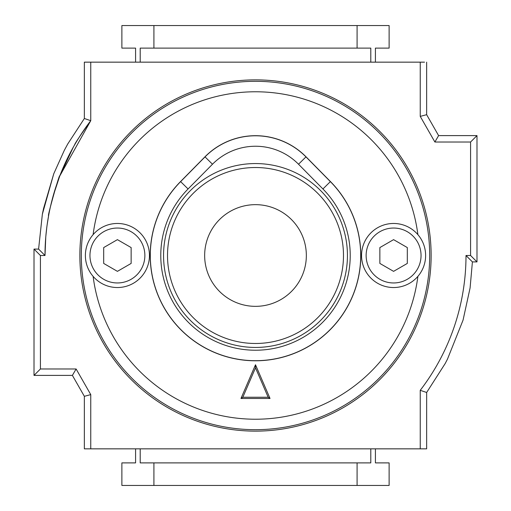 <?xml version="1.0" encoding="UTF-8"?>
<svg xmlns="http://www.w3.org/2000/svg" width="511" height="511" viewBox="0 0 511 511"><rect width="100%" height="100%" fill="white"/><g stroke="black" fill="none" stroke-linecap="round" stroke-linejoin="round"><path stroke-width="0.77" d="M444.155 351.421L444.506 350.674M444.519 350.648L444.813 350.035M453.289 329.461L453.755 328.126M47.089 225.134L48.666 215.367C46.571 219.232 59.966 171.67 59.736 176.059L90.76 120.679L90.76 62.157L420.24 62.157L420.24 116.387L434.887 142.013L470.58 142.013L470.58 255.5L466 255.5A221.487 221.487 0 0 1 420.24 390.321L420.579 389.874M420.24 448.843L426.647 448.843L426.659 392.48L420.24 390.321L420.24 448.843L90.76 448.843L90.76 394.613L76.113 368.987L40.42 368.987L40.42 255.5L45 255.5A221.487 221.487 0 0 1 90.76 120.679C80.01 135.824 74.619 143.898 74.6 144.888M47.434 222.745L47.153 224.68M46.84 226.993L45.843 236.184M45.754 237.257L45 255.5L38.593 249.093L42.362 214.205L53.757 173.766L64.335 150.298L67.771 143.93L84.353 118.507L90.76 120.679M59.736 176.059L73.354 147.066L59.736 176.059L53.144 195.988M375.413 448.843L375.413 462.889L389.12 462.889L389.12 485.45L121.88 485.45L121.88 462.889L135.587 462.889L135.587 448.843M72.396 375.393L84.353 396.312L90.76 394.613L76.113 368.987L72.396 375.393L34.013 375.393L34.013 249.093L40.42 255.5M46.801 227.274L46.993 225.83M420.24 62.157L424.513 62.157M84.353 118.507L84.353 62.157L90.76 62.157M456.904 318.334L457.664 315.689M90.76 448.843L84.353 448.843L84.353 396.312L84.353 448.843M153.913 485.45L153.913 462.889L140.199 462.889L140.199 448.843M357.087 485.45L357.087 462.889L153.913 462.889M370.801 448.843L370.801 462.889L357.087 462.889M375.413 62.157L375.413 48.111L389.12 48.111L389.12 25.55L121.88 25.55L121.88 48.111L135.587 48.111L135.587 62.157M153.913 25.55L153.913 48.111L140.199 48.111L140.199 62.157M357.087 25.55L357.087 48.111L153.913 48.111M370.801 62.157L370.801 48.111L357.087 48.111M34.013 249.093L38.593 249.081M40.42 368.987L34.013 375.393M426.647 392.493L445.17 363.564L447.464 359.163L463.049 320.142L470.088 287.942L472.407 261.907L476.987 261.907L476.987 135.607L438.604 135.607L426.647 114.688L426.647 62.157M466 255.5L472.407 261.907L476.987 261.907L470.58 255.5M470.58 142.013L476.987 135.607M434.887 142.013L438.604 135.607M420.24 116.387L426.647 114.688M255.5 360.785A105.285 105.285 0 0 0 330.438 181.552L306.032 156.82A70.997 70.997 0 0 0 204.968 156.82L180.562 181.552A105.285 105.285 0 0 0 255.5 360.785M117.415 223.467A32.033 32.033 0 0 1 149.448 255.5A32.033 32.033 0 0 1 117.415 287.533A32.033 32.033 0 0 1 85.382 255.5A32.033 32.033 0 0 1 117.415 223.467A32.033 32.033 0 0 0 85.382 255.5A32.033 32.033 0 0 0 117.415 287.533M393.585 223.467A32.033 32.033 0 0 1 425.618 255.5A32.033 32.033 0 0 1 393.585 287.533A32.033 32.033 0 0 1 361.552 255.5A32.033 32.033 0 0 1 393.585 223.467A32.033 32.033 0 0 0 361.552 255.5A32.033 32.033 0 0 0 393.585 287.533M255.5 79.869A175.631 175.631 0 0 1 431.131 255.5A175.631 175.631 0 0 1 255.5 431.131A175.631 175.631 0 0 1 79.869 255.5A175.631 175.631 0 0 1 255.5 79.869M270.032 398.465L255.5 364.758L240.968 398.465L270.032 398.465L268.173 397.245L255.5 367.843L255.5 364.758M255.5 367.843L242.827 397.245L240.968 398.465M242.827 397.245L268.173 397.245M379.858 263.427L393.585 271.354L407.312 263.427L407.312 247.573L393.585 239.646L379.858 247.573L379.858 263.427M103.688 263.427L117.415 271.354L131.142 263.427L131.142 247.573L117.415 239.646L103.688 247.573L103.688 263.427M255.5 360.689A105.189 105.189 0 0 1 180.626 181.616L205.032 156.883A70.901 70.901 0 0 1 305.968 156.883L330.374 181.616A105.189 105.189 0 0 1 255.5 360.689M255.5 163.558A91.942 91.942 0 0 1 347.442 255.5A91.942 91.942 0 0 1 255.5 347.442A91.942 91.942 0 0 1 163.558 255.5A91.942 91.942 0 0 1 255.5 163.558M305.968 156.883L298.52 164.229L322.926 188.961A94.733 94.733 0 0 1 322.332 322.633A94.733 94.733 0 0 1 188.668 322.633A94.733 94.733 0 0 1 188.074 188.961L180.626 181.616M298.52 164.229A60.439 60.439 0 0 0 212.48 164.229L188.074 188.961M117.415 282.96A27.46 27.46 0 0 0 144.869 255.5A27.46 27.46 0 0 0 117.415 228.04A27.46 27.46 0 0 0 89.955 255.5A27.46 27.46 0 0 0 117.415 282.96M393.585 282.96A27.46 27.46 0 0 0 421.045 255.5A27.46 27.46 0 0 0 393.585 228.04A27.46 27.46 0 0 0 366.132 255.5A27.46 27.46 0 0 0 393.585 282.96M93.111 276.368A163.724 163.724 0 0 0 417.889 276.368M255.5 81.313A174.187 174.187 0 0 1 429.687 255.5A174.187 174.187 0 0 1 255.5 429.687A174.187 174.187 0 0 1 81.313 255.5A174.187 174.187 0 0 1 255.5 81.313M417.889 234.632A163.724 163.724 0 0 0 93.111 234.632M255.5 167.519A87.981 87.981 0 0 1 343.481 255.5A87.981 87.981 0 0 1 255.5 343.481A87.981 87.981 0 0 1 167.519 255.5A87.981 87.981 0 0 1 255.5 167.519M255.5 306.345A50.844 50.844 0 0 0 306.345 255.5A50.844 50.844 0 0 0 255.5 204.655A50.844 50.844 0 0 0 204.655 255.5A50.844 50.844 0 0 0 255.5 306.345M322.926 188.961L330.374 181.616M205.032 156.883L212.48 164.229M53.757 173.766L43.563 208.488L42.362 214.205M67.771 143.93L64.329 150.317M48.532 216.102L47.446 222.675M463.049 320.142L470.088 287.942"/></g></svg>
